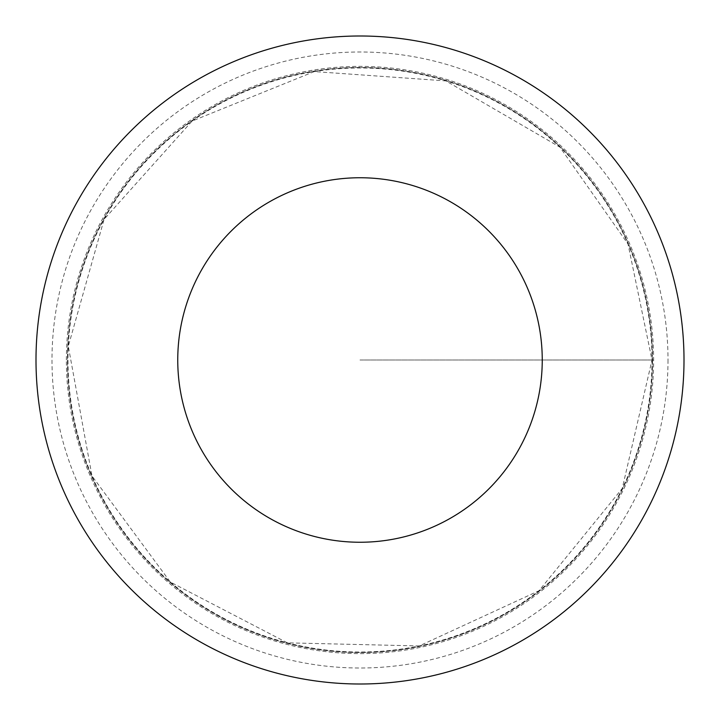 <?xml version="1.0" encoding="UTF-8"?>
<svg xmlns="http://www.w3.org/2000/svg" width="720" height="720" viewBox="0 0 720 720"><rect width="100%" height="100%" fill="white"/><g stroke="black" fill="none" stroke-linecap="round" stroke-linejoin="round"><path stroke-width="0.54" stroke-dasharray="3.6 2.7" d="M652.527 360A292.527 292.527 0 0 1 213.741 613.332A292.527 292.527 0 0 1 213.741 106.668A292.527 292.527 0 0 1 652.527 360A292.527 292.527 0 0 1 213.741 613.332A292.527 292.527 0 0 1 213.741 106.668A292.527 292.527 0 0 1 652.527 360M684 360A324 324 0 0 1 198 640.593A324 324 0 0 1 198 79.407A324 324 0 0 1 684 360M66.375 360A293.625 293.625 0 0 1 360 66.375A293.625 293.625 0 0 1 653.625 360A293.625 293.625 0 0 1 360 653.625A293.625 293.625 0 0 1 66.375 360M360 360L653.625 360L360 360M652.023 360A292.023 292.023 0 0 1 213.993 612.9A292.023 292.023 0 0 1 213.993 107.1A292.023 292.023 0 0 1 652.023 360L622.242 488.475L538.983 590.742L419.22 645.948L287.379 642.843L170.352 582.057L91.998 475.974L68.301 346.248L104.103 219.321L192.087 121.086L314.316 71.577L445.869 80.892L559.899 147.132L628.002 244.026L652.023 360M668.007 360A308.007 308.007 0 0 1 205.992 626.742A308.007 308.007 0 0 1 205.992 93.258A308.007 308.007 0 0 1 668.007 360"/><path stroke-width="1.08" d="M542.25 360A182.25 182.25 0 0 1 268.875 517.833A182.25 182.25 0 0 1 268.875 202.167A182.25 182.25 0 0 1 542.25 360M684 360A324 324 0 0 1 198 640.593A324 324 0 0 1 198 79.407A324 324 0 0 1 684 360"/></g></svg>
